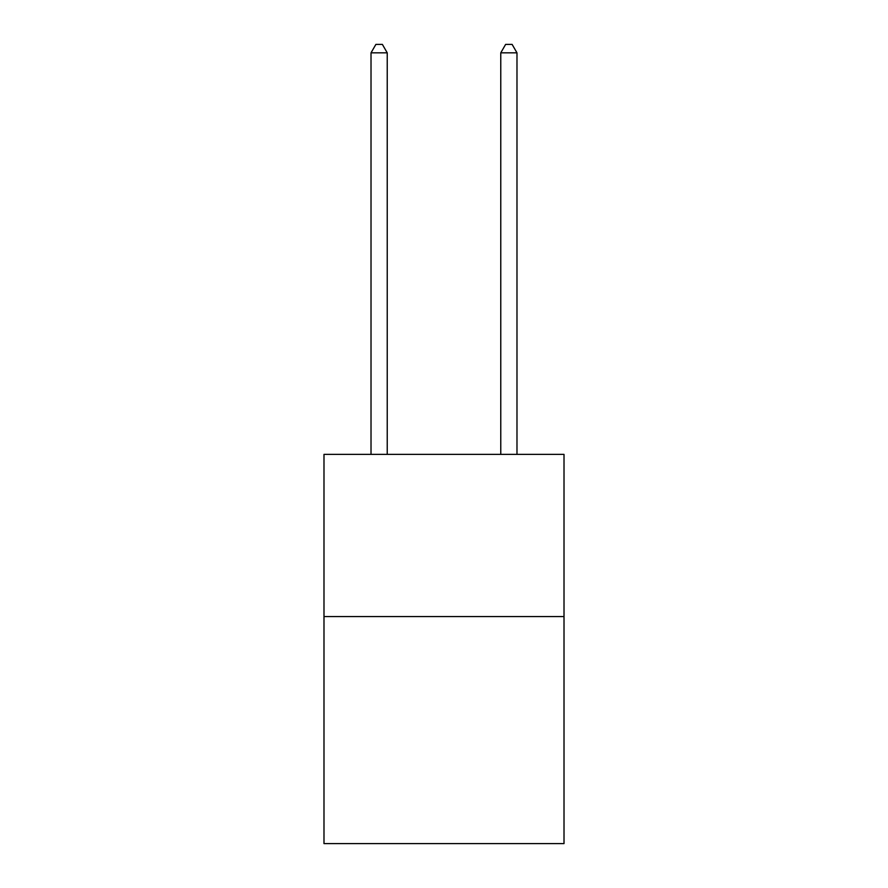 <?xml version="1.0" encoding="UTF-8"?>
<svg xmlns="http://www.w3.org/2000/svg" width="888" height="888" viewBox="0 0 888 888"><rect width="100%" height="100%" fill="white"/><g stroke="black" fill="none" stroke-linecap="round" stroke-linejoin="round"><path stroke-width="1.33" d="M564.013 616.55L564.013 843.6L323.987 843.6L323.987 454.379L564.013 454.379L564.013 616.55L323.987 616.55M387.235 454.379L387.235 52.836L371.018 52.836L371.018 454.379M371.018 52.836L375.89 44.4L382.373 44.4L387.235 52.836M516.983 454.379L516.983 52.836L500.765 52.836L500.765 454.379M500.765 52.836L505.627 44.4L512.11 44.4L516.983 52.836"/></g></svg>

